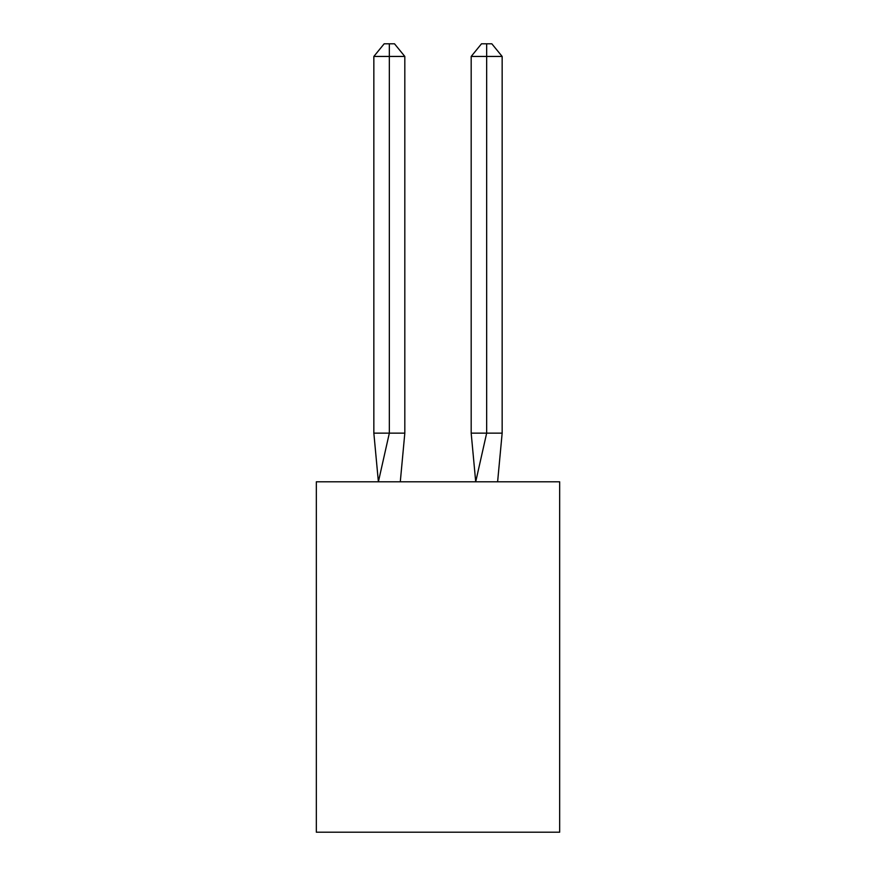 <?xml version="1.0" encoding="UTF-8"?>
<svg xmlns="http://www.w3.org/2000/svg" width="876" height="876" viewBox="0 0 876 876"><rect width="100%" height="100%" fill="white"/><g stroke="black" fill="none" stroke-linecap="round" stroke-linejoin="round"><path stroke-width="1.31" d="M559.665 481.8L559.665 832.2L316.335 832.2L316.335 481.8L559.665 481.8M404.821 433.138L404.821 56.447L389.338 56.447L389.338 433.138L373.844 433.138L378.388 481.8L389.338 433.138L389.338 56.447L389.338 433.138L389.338 56.447L389.338 433.138L389.338 56.447L389.338 433.138L389.338 56.447L389.338 433.138L389.338 56.447L389.338 433.138L389.338 56.447L389.338 433.138L389.338 56.447L389.338 433.138L389.338 56.447L389.338 433.138L389.338 56.447L389.338 433.138L389.338 56.447L389.338 433.138L389.338 56.447L389.338 433.138L389.338 56.447L389.338 433.138L389.338 56.447L389.338 433.138L389.338 56.447L389.338 433.138L389.338 56.447L389.338 433.138L404.821 433.138L400.288 481.8M389.338 56.447L373.844 56.447L384.17 43.8L389.338 43.8L389.338 433.138M373.844 56.447L373.844 433.138M389.338 43.8L394.496 43.8L404.821 56.447M502.156 433.138L486.662 433.138L486.662 56.447L502.156 56.447L502.156 433.138L497.612 481.8M471.178 433.138L486.662 433.138L475.712 481.8L471.178 433.138L471.178 56.447L481.504 43.8L491.83 43.8L502.156 56.447M486.662 43.8L486.662 56.447L471.178 56.447"/></g></svg>
